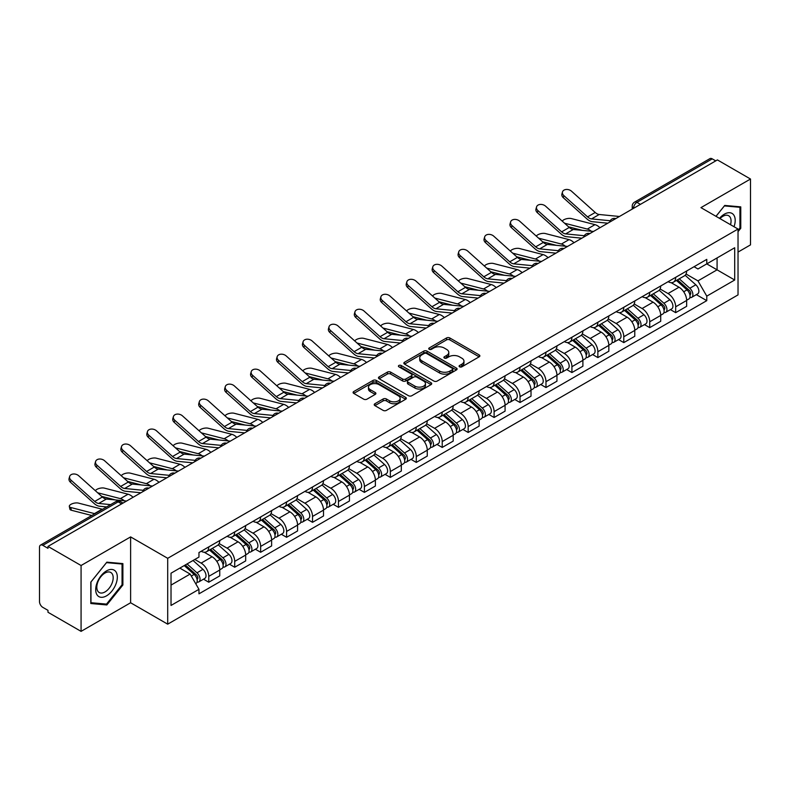 <?xml version="1.0" encoding="UTF-8"?>
<svg xmlns="http://www.w3.org/2000/svg" width="790" height="790" viewBox="0 0 790 790"><rect width="100%" height="100%" fill="white"/><g stroke="black" fill="none" stroke-linecap="round" stroke-linejoin="round"><path stroke-width="1.19" d="M459.563 366.827A1.619 0.928 0 0 0 461.844 366.827L479.184 356.813A2.311 1.333 0 0 0 479.866 355.865A2.311 1.333 0 0 0 479.184 354.927L449.806 337.962A2.311 1.333 0 0 0 446.548 337.962L429.207 347.975A1.619 0.928 0 0 0 428.733 348.637A1.619 0.928 0 0 0 429.207 349.299A1.619 0.928 0 0 0 431.488 349.299L433.73 348.005A7.387 4.266 0 0 1 444.178 348.005L446.627 349.417A7.387 4.266 0 0 1 448.789 352.429A7.387 4.266 0 0 1 446.627 355.451L444.385 356.744A1.619 0.928 0 0 0 443.911 357.406A1.619 0.928 0 0 0 444.385 358.058A1.619 0.928 0 0 0 446.666 358.058L448.918 356.764A7.387 4.266 0 0 1 459.355 356.764L461.804 358.176A7.387 4.266 0 0 1 463.967 361.198A7.387 4.266 0 0 1 461.804 364.21L459.563 365.503A1.619 0.928 0 0 0 459.089 366.165A1.619 0.928 0 0 0 459.563 366.827L459.563 365.503M374.894 403.739A2.311 1.333 0 0 0 374.223 404.678A2.311 1.333 0 0 0 374.894 405.625L383.14 410.385A2.311 1.333 0 0 0 386.399 410.385L405.665 399.266A2.311 1.333 0 0 0 406.337 398.318A2.311 1.333 0 0 0 405.665 397.38L376.287 380.415A2.311 1.333 0 0 0 373.018 380.415L353.762 391.534A2.311 1.333 0 0 0 353.081 392.482A2.311 1.333 0 0 0 353.762 393.42L363.716 399.167A2.311 1.333 0 0 0 366.985 399.167L375.22 394.407A2.311 1.333 0 0 0 375.902 393.469A2.311 1.333 0 0 0 375.22 392.521L370.283 389.677A6.172 3.565 0 0 1 368.476 387.149A6.172 3.565 0 0 1 372.288 383.861A6.172 3.565 0 0 1 379.012 384.631L398.358 395.8A6.172 3.565 0 0 1 400.165 398.318A6.172 3.565 0 0 1 396.353 401.616A6.172 3.565 0 0 1 389.628 400.836L386.399 398.98A2.311 1.333 0 0 0 383.14 398.98L374.894 403.739L374.894 405.625M167.697 558.313L130.617 536.904L81.074 565.512L47.983 546.413L717.409 159.916L750.5 179.024L700.947 207.632L738.028 229.041L167.697 558.313L167.697 624.169L738.028 294.897L738.028 229.041M433.898 381.076A2.311 1.333 0 0 0 437.166 381.076L456.423 369.957A2.311 1.333 0 0 0 457.094 369.019A2.311 1.333 0 0 0 456.423 368.071L427.044 351.115A2.311 1.333 0 0 0 423.776 351.115L404.519 362.235A2.311 1.333 0 0 0 403.838 363.173A2.311 1.333 0 0 0 404.519 364.111L433.898 381.076M399.533 367.172A1.619 0.928 0 0 1 401.172 367.399L401.172 365.484L431.044 382.725A2.311 1.333 0 0 1 431.715 383.663A2.311 1.333 0 0 1 431.044 384.612L411.778 395.731A2.311 1.333 0 0 1 408.519 395.731L379.141 378.766L379.141 376.879A2.311 1.333 0 0 0 378.459 377.827A2.311 1.333 0 0 0 379.141 378.766M379.141 376.879L387.386 372.12A2.311 1.333 0 0 1 390.645 372.12L402.564 379.003A2.311 1.333 0 0 0 405.823 379.003L411.294 375.843A2.311 1.333 0 0 0 411.965 374.904A2.311 1.333 0 0 0 411.294 373.966L398.891 366.797A1.619 0.928 0 0 1 398.417 366.145A1.619 0.928 0 0 1 399.414 365.276A1.619 0.928 0 0 1 401.172 365.484M81.074 565.512L81.074 631.368L47.983 612.27L47.983 610.344L42.828 607.372A4.7 2.716 -120 0 1 39.5 601.615L39.5 547.273A4.7 2.716 -120 0 1 40.478 545.12L115.794 501.63A4.7 2.716 60 0 1 118.145 501.867L42.828 545.357A4.7 2.716 -120 0 0 40.478 545.12M738.028 252.079L750.5 244.88L750.5 179.024M81.074 631.368L130.617 602.76L167.697 624.169M47.983 546.413L47.983 548.329L42.828 545.357M640.423 204.363L636.938 202.349A4.7 2.716 60 0 0 634.577 202.122L709.904 158.632A4.7 2.716 60 0 1 712.254 158.859L636.938 202.349A4.7 2.716 120 0 0 633.61 208.106L633.61 208.303M715.75 160.874L712.254 158.859M675.677 277.329A10.813 6.241 60 0 1 673.436 282.178L684.407 275.848A10.813 6.241 -120 0 0 686.648 270.99M660.104 288.972L668.024 293.554A10.813 6.241 60 0 1 675.677 306.797L686.648 300.457A10.813 6.241 -120 0 0 679.005 287.214L671.144 282.682M686.648 300.457L686.648 306.322L675.677 312.652L670.414 309.611M673.436 282.178A10.813 6.241 60 0 1 668.113 281.694M675.677 306.797L675.677 312.652M649.736 292.3A10.813 6.241 60 0 1 647.494 297.159L658.475 290.819A10.813 6.241 -120 0 0 660.707 285.97M644.472 324.591L649.736 327.633L660.707 321.293L660.707 315.437A10.813 6.241 -120 0 0 653.063 302.185L645.203 297.652M647.494 297.159A10.813 6.241 60 0 1 642.171 296.665M634.163 303.953L642.092 308.525A10.813 6.241 60 0 1 649.736 321.777L649.736 327.633M623.794 307.28A10.813 6.241 60 0 1 621.552 312.129L632.533 305.799A10.813 6.241 -120 0 0 634.775 300.941M618.531 339.572L623.794 342.603L634.775 336.273L634.775 330.418A10.813 6.241 -120 0 0 627.122 317.165L619.271 312.633M621.552 312.129A10.813 6.241 60 0 1 616.23 311.645M608.221 318.923L616.151 323.505A10.813 6.241 60 0 1 623.794 336.747L623.794 342.603M597.862 322.251A10.813 6.241 60 0 1 595.62 327.109L606.592 320.77A10.813 6.241 -120 0 0 608.833 315.921M592.599 354.542L597.862 357.584L608.833 351.244L608.833 345.388A10.813 6.241 -120 0 0 601.18 332.146L593.33 327.603M595.62 327.109A10.813 6.241 60 0 1 590.288 326.625M582.279 333.903L590.209 338.476A10.813 6.241 60 0 1 597.862 351.728L597.862 357.584M571.92 337.231A10.813 6.241 60 0 1 569.679 342.08L580.65 335.75A10.813 6.241 -120 0 0 582.892 330.892M566.657 369.522L571.92 372.554L582.892 366.224L582.892 360.368A10.813 6.241 -120 0 0 575.248 347.116L567.388 342.584M569.679 342.08A10.813 6.241 60 0 1 564.356 341.596M556.348 348.874L564.267 353.456A10.813 6.241 60 0 1 571.92 366.698L571.92 372.554M545.979 352.202A10.813 6.241 60 0 1 543.737 357.06L554.718 350.721A10.813 6.241 -120 0 0 556.95 345.872M540.716 384.493L545.979 387.535L556.95 381.195L556.95 375.339A10.813 6.241 -120 0 0 549.307 362.097L541.446 357.554M543.737 357.06A10.813 6.241 60 0 1 538.415 356.576M530.406 363.854L538.326 368.426A10.813 6.241 60 0 1 545.979 381.679L545.979 387.535M520.037 367.182A10.813 6.241 60 0 1 517.796 372.041L528.777 365.701A10.813 6.241 -120 0 0 531.018 360.842M514.774 399.473L520.037 402.505L531.018 396.175L531.018 390.319A10.813 6.241 -120 0 0 523.365 377.067L515.514 372.534M517.796 372.041A10.813 6.241 60 0 1 512.473 371.547M504.464 378.825L512.394 383.407A10.813 6.241 60 0 1 520.037 396.649L520.037 402.505M494.106 382.153A10.813 6.241 60 0 1 491.864 387.011L502.835 380.671A10.813 6.241 -120 0 0 505.077 375.823M488.842 414.444L494.106 417.485L505.077 411.146L505.077 405.29A10.813 6.241 -120 0 0 497.424 392.047L489.573 387.505M491.864 387.011A10.813 6.241 60 0 1 486.531 386.527M478.523 393.805L486.452 398.377A10.813 6.241 60 0 1 494.106 411.63L494.106 417.485M468.164 397.133A10.813 6.241 60 0 1 465.922 401.992L476.893 395.652A10.813 6.241 -120 0 0 479.135 390.793M462.901 429.424L468.164 432.456L479.135 426.126L479.135 420.27A10.813 6.241 -120 0 0 471.492 407.018L463.631 402.485M465.922 401.992A10.813 6.241 60 0 1 460.6 401.498M452.591 408.776L460.511 413.358A10.813 6.241 60 0 1 468.164 426.6L468.164 432.456M442.222 412.103A10.813 6.241 60 0 1 439.981 416.962L450.952 410.632A10.813 6.241 -120 0 0 453.193 405.774M436.959 444.395L442.222 447.436L453.193 441.097L453.193 435.241A10.813 6.241 -120 0 0 445.55 421.998L437.69 417.466M439.981 416.962A10.813 6.241 60 0 1 434.658 416.478M426.649 423.756L434.569 428.328A10.813 6.241 60 0 1 442.222 441.58L442.222 447.436M416.281 427.084A10.813 6.241 60 0 1 414.039 431.942L425.02 425.603A10.813 6.241 -120 0 0 427.262 420.744M411.017 459.375L416.281 462.417L427.262 456.077L427.262 450.221A10.813 6.241 -120 0 0 419.609 436.969L411.758 432.436M414.039 431.942A10.813 6.241 60 0 1 408.716 431.449M400.708 438.736L408.637 443.309A10.813 6.241 60 0 1 416.281 456.561L416.281 462.417M390.339 442.064A10.813 6.241 60 0 1 388.107 446.913L399.078 440.583A10.813 6.241 -120 0 0 401.32 435.725M385.086 474.346L390.349 477.387L401.32 471.047L401.32 465.192A10.813 6.241 -120 0 0 393.667 451.949L385.816 447.416M388.107 446.913A10.813 6.241 60 0 1 382.775 446.429M374.766 453.707L382.696 458.279A10.813 6.241 60 0 1 390.349 471.531L390.349 477.387M364.407 457.035A10.813 6.241 60 0 1 362.166 461.893L373.137 455.553A10.813 6.241 -120 0 0 375.378 450.695M359.144 489.326L364.407 492.368L375.378 486.028L375.378 480.172A10.813 6.241 -120 0 0 367.735 466.92L359.875 462.387M362.166 461.893A10.813 6.241 60 0 1 356.843 461.4M348.834 468.687L356.754 473.259A10.813 6.241 60 0 1 364.407 486.512L364.407 492.368M338.466 472.015A10.813 6.241 60 0 1 336.224 476.864L347.195 470.534A10.813 6.241 -120 0 0 349.437 465.675M333.202 504.306L338.466 507.338L349.437 501.008L349.437 495.152A10.813 6.241 -120 0 0 341.793 481.9L333.933 477.367M336.224 476.864A10.813 6.241 60 0 1 330.901 476.38M322.893 483.658L330.812 488.24A10.813 6.241 60 0 1 338.466 501.482L338.466 507.338M312.524 486.986A10.813 6.241 60 0 1 310.282 491.844L321.263 485.504A10.813 6.241 -120 0 0 323.505 480.656M307.261 519.277L312.524 522.318L323.505 515.979L323.505 510.123A10.813 6.241 -120 0 0 315.852 496.88L308.001 492.338M310.282 491.844A10.813 6.241 60 0 1 304.96 491.35M296.951 498.638L304.881 503.21A10.813 6.241 60 0 1 312.524 516.462L312.524 522.318M286.582 501.966A10.813 6.241 60 0 1 284.351 506.815L295.322 500.485A10.813 6.241 -120 0 0 297.563 495.626M281.329 534.257L286.592 537.289L297.563 530.959L297.563 525.103A10.813 6.241 -120 0 0 289.91 511.851L282.06 507.318M284.351 506.815A10.813 6.241 60 0 1 279.018 506.331M271.01 513.609L278.939 518.191A10.813 6.241 60 0 1 286.592 531.433L286.592 537.289M260.651 516.937A10.813 6.241 60 0 1 258.409 521.795L269.38 515.455A10.813 6.241 -120 0 0 271.622 510.607M255.387 549.228L260.651 552.269L271.622 545.93L271.622 540.074A10.813 6.241 -120 0 0 263.978 526.831L256.118 522.289M258.409 521.795A10.813 6.241 60 0 1 253.086 521.311M245.078 528.589L252.998 533.161A10.813 6.241 60 0 1 260.651 546.413L260.651 552.269M234.709 531.917A10.813 6.241 60 0 1 232.467 536.775L243.439 530.436A10.813 6.241 -120 0 0 245.68 525.577M229.446 564.208L234.709 567.24L245.68 560.91L245.68 555.054A10.813 6.241 -120 0 0 238.037 541.802L230.176 537.269M232.467 536.775A10.813 6.241 60 0 1 227.145 536.282M219.136 543.56L227.056 548.142A10.813 6.241 60 0 1 234.709 561.384L234.709 567.24M208.767 546.887A10.813 6.241 60 0 1 206.526 551.746L217.507 545.406A10.813 6.241 -120 0 0 219.748 540.558M203.504 579.179L208.767 582.22L219.748 575.88L219.748 570.024A10.813 6.241 -120 0 0 212.095 556.782L204.245 552.24M206.526 551.746A10.813 6.241 60 0 1 201.203 551.262M194.804 559.468L201.124 563.112A10.813 6.241 60 0 1 208.767 576.364L208.767 582.22M694.045 266.714L697.955 268.975L734.7 247.754L717.083 257.935L717.083 269.834L697.955 280.875L686.036 274.002M171.025 585.104L190.143 574.063L198.962 589.32L171.025 605.446L171.025 573.194L198.962 557.069L198.962 552.556L706.774 259.377L706.774 263.89L734.7 280.016L706.774 296.141L697.955 280.875M734.7 247.754L734.7 280.016M198.962 589.32L198.962 593.833L706.774 300.654L706.774 296.141M738.028 231.677L740.773 228.261L740.773 206.871L724.726 205.44L715.987 216.312M130.617 536.904L130.617 602.76M90.801 603.52L106.838 604.952L122.885 584.995L122.885 563.606L106.838 562.164L90.801 582.131L90.801 603.52M190.143 574.063L179.834 568.109M696.355 294.64L706.774 300.654M739.944 227.787L740.773 228.261M105.149 603.975L106.838 604.952M122.055 584.511L122.885 584.995M460.205 367.054L461.804 366.125A7.387 4.266 0 0 0 463.967 363.114L463.967 361.198M448.789 352.429L448.789 354.354A7.387 4.266 0 0 1 446.627 357.366L445.027 358.285M479.155 356.833L449.806 339.888A2.311 1.333 0 0 0 446.548 339.888L429.849 349.526M456.393 369.977L427.044 353.031A2.311 1.333 0 0 0 423.776 353.031L404.549 364.131M452.344 369.671A1.619 0.928 0 0 0 452.818 369.019A1.619 0.928 0 0 0 452.344 368.357L426.551 353.466A1.619 0.928 0 0 0 424.269 353.466L421.9 354.829A7.387 4.266 0 0 0 419.737 357.85A7.387 4.266 0 0 0 421.9 360.862L439.526 371.043A7.387 4.266 0 0 0 449.974 371.043L452.344 369.671L452.344 371.596A1.619 0.928 0 0 0 452.818 370.935L452.818 369.019M419.737 357.85L419.737 359.766A7.387 4.266 0 0 0 421.9 362.788L421.9 360.862M452.344 371.596L449.974 372.959A7.387 4.266 0 0 1 439.526 372.959L421.9 362.788M379.17 378.785L387.386 374.045L387.386 372.12M411.965 374.904L411.965 376.82A2.311 1.333 0 0 1 411.294 377.768L405.823 380.928A2.311 1.333 0 0 1 402.564 380.928L390.645 374.045A2.311 1.333 0 0 0 387.386 374.045M401.172 367.399L431.014 384.631M414.928 386.142A6.172 3.565 0 0 0 421.653 386.912A6.172 3.565 0 0 0 425.464 383.624A6.172 3.565 0 0 0 423.657 381.096L416.844 377.166A2.311 1.333 0 0 0 413.575 377.166L408.114 380.326A2.311 1.333 0 0 0 407.433 381.264A2.311 1.333 0 0 0 408.114 382.212L414.928 386.142L414.928 388.058A6.172 3.565 0 0 0 421.653 388.838A6.172 3.565 0 0 0 425.464 385.54L425.464 383.624M407.433 381.264L407.433 383.19A2.311 1.333 0 0 0 408.114 384.128L408.114 382.212M414.928 388.058L408.114 384.128M400.165 398.318L400.165 400.244A6.172 3.565 0 0 1 396.353 403.532A6.172 3.565 0 0 1 389.628 402.762L386.399 400.895A2.311 1.333 0 0 0 383.14 400.895L374.924 405.645M368.476 387.149L368.476 389.075A6.172 3.565 0 0 0 370.283 391.593L370.283 389.677M375.22 392.521L375.22 394.407L370.283 391.593M405.635 399.276L376.287 382.34A2.311 1.333 0 0 0 373.018 382.34L353.792 393.44L353.762 391.534M599.956 227.727A11.761 6.784 -120 0 0 594.969 224.646L571.279 218.554A5.412 2.173 -11.9 0 0 566.045 218.879A5.412 2.173 -11.9 0 0 562.283 221.17M676.428 280.45L686.994 289.891A5.876 3.397 60 0 1 688.841 298.976L686.648 300.24M676.704 280.707L681.681 283.58M677.494 279.838L689.255 290.335A2.824 1.629 60 0 1 690.134 294.7A2.824 1.629 60 0 1 689.877 294.798M679.252 278.821L689.818 288.251A5.876 3.397 60 0 1 691.665 297.346A5.876 3.397 60 0 1 689.887 297.534M685.147 275.285L695.812 284.795A5.876 3.397 60 0 1 697.649 293.89L691.665 297.346M582.269 230.354L568.602 226.839M591.315 231.243A11.761 6.784 -120 0 0 587.326 229.061L564.554 223.215M619.439 216.48L599.215 214.495A8.7 5.026 60 0 1 595.216 212.471L571.525 191.21A5.412 3.841 15.6 0 0 566.203 189.462A5.412 3.841 15.6 0 0 562.49 191.96A5.412 3.841 15.6 0 0 563.872 195.624L563.3 197.697A5.412 3.841 -164.4 0 1 561.917 194.034L562.49 191.96M610.236 220.746L591.572 218.909A8.7 5.026 60 0 1 587.562 216.885L563.872 195.624M607.787 223.205L592.401 221.694A11.761 6.784 60 0 1 586.99 218.958L563.3 197.697M574.024 242.708A11.761 6.784 -120 0 0 569.027 239.627L545.337 233.534A5.412 2.173 -11.9 0 0 540.103 233.85A5.412 2.173 -11.9 0 0 536.341 236.141M650.486 295.43L661.052 304.861A5.876 3.397 60 0 1 662.899 313.956L660.707 315.22M650.763 295.677L655.74 298.551M651.553 294.818L663.314 305.305A2.824 1.629 60 0 1 664.202 309.67A2.824 1.629 60 0 1 663.946 309.779M653.31 293.801L663.886 303.232A5.876 3.397 60 0 1 665.733 312.317A5.876 3.397 60 0 1 663.956 312.514M659.206 290.256L669.871 299.775A5.876 3.397 60 0 1 671.717 308.86L665.733 312.317M556.328 245.335L542.661 241.819M565.383 246.223A11.761 6.784 -120 0 0 561.384 244.041L538.622 238.185M548.082 257.678A11.761 6.784 -120 0 0 543.095 254.597L519.405 248.504A5.412 2.173 -11.9 0 0 514.171 248.83A5.412 2.173 -11.9 0 0 510.409 251.121M624.544 310.411L635.12 319.841A5.876 3.397 60 0 1 636.967 328.926L634.765 330.19M624.831 310.658L629.798 313.531M625.611 309.789L637.372 320.286A2.824 1.629 60 0 1 638.261 324.651A2.824 1.629 60 0 1 638.004 324.749M627.379 308.772L637.945 318.202A5.876 3.397 60 0 1 639.791 327.297A5.876 3.397 60 0 1 638.014 327.485M633.264 305.236L643.929 314.746A5.876 3.397 60 0 1 645.776 323.841L639.791 327.297M530.396 260.305L516.719 256.79M539.442 261.194A11.761 6.784 -120 0 0 535.442 259.011L512.68 253.165M734.029 226.73A15.287 8.828 120 0 0 733.752 214.999A15.287 8.828 120 0 0 719.502 218.336M730.523 224.706A11.574 6.685 120 0 0 729.97 216.944A11.574 6.685 120 0 0 728.666 215.739A11.574 6.685 120 0 0 719.967 218.613M716.017 216.332L724.39 205.914L739.944 207.296L739.944 228.024L738.028 230.404M738.907 206.703L739.944 207.296M115.873 571.723A15.287 8.828 120 0 0 101.11 575.683A15.287 8.828 120 0 0 97.15 595.018A15.287 8.828 120 0 0 111.913 591.058A15.287 8.828 120 0 0 115.873 571.723M112.081 573.678A11.574 6.685 120 0 0 110.778 572.474A11.574 6.685 120 0 0 100.014 577.875A11.574 6.685 120 0 0 97.911 591.315A11.574 6.685 120 0 0 99.204 592.52A11.574 6.685 120 0 0 109.978 587.118A11.574 6.685 120 0 0 112.081 573.678M106.512 604.103L90.959 602.711L90.959 581.983L106.512 562.638L122.055 564.03L122.055 584.758L106.512 604.103M121.028 563.438L122.055 564.03M593.497 231.46L573.283 229.475A8.7 5.026 60 0 1 569.274 227.451L545.584 206.18A5.412 3.841 15.6 0 0 540.261 204.432A5.412 3.841 15.6 0 0 536.548 206.941A5.412 3.841 15.6 0 0 537.941 210.604L537.358 212.668A5.412 3.841 -164.4 0 1 535.976 209.014L536.548 206.941M584.304 235.726L565.63 233.889A8.7 5.026 60 0 1 561.631 231.865L537.941 210.604M581.855 238.185L566.46 236.674A11.761 6.784 60 0 1 561.048 233.939L537.358 212.668M567.556 246.431L547.342 244.446A8.7 5.026 60 0 1 543.342 242.421L519.652 221.161A5.412 3.841 15.6 0 0 514.33 219.413A5.412 3.841 15.6 0 0 510.617 221.911A5.412 3.841 15.6 0 0 511.999 225.575L511.416 227.648A5.412 3.841 -164.4 0 1 510.034 223.985L510.617 221.911M558.362 250.697L539.688 248.86A8.7 5.026 60 0 1 535.689 246.836L511.999 225.575M555.913 253.156L540.518 251.645A11.761 6.784 60 0 1 535.106 248.909L511.416 227.648M522.141 272.659A11.761 6.784 -120 0 0 517.154 269.578L493.464 263.485A5.412 2.173 -11.9 0 0 488.23 263.801A5.412 2.173 -11.9 0 0 484.468 266.102M598.613 325.381L609.179 334.812A5.876 3.397 60 0 1 611.025 343.907L608.833 345.171M598.889 325.628L603.866 328.502M599.669 324.769L611.44 335.266A2.824 1.629 60 0 1 612.319 339.621A2.824 1.629 60 0 1 612.062 339.73M601.437 323.752L612.003 333.183A5.876 3.397 60 0 1 613.85 342.268A5.876 3.397 60 0 1 612.072 342.465M607.332 320.217L617.987 329.726A5.876 3.397 60 0 1 619.834 338.821L613.85 342.268M504.454 275.285L490.788 271.77M513.5 276.174A11.761 6.784 -120 0 0 509.501 273.992L486.739 268.136M496.199 287.629A11.761 6.784 -120 0 0 491.212 284.548L467.522 278.455A5.412 2.173 -11.9 0 0 462.288 278.781A5.412 2.173 -11.9 0 0 458.526 281.072M572.671 340.362L583.237 349.792A5.876 3.397 60 0 1 585.084 358.877L582.892 360.151M572.948 340.609L577.925 343.482M573.738 339.74L585.499 350.237A2.824 1.629 60 0 1 586.377 354.601A2.824 1.629 60 0 1 586.121 354.7M575.495 338.722L586.062 348.153A5.876 3.397 60 0 1 587.908 357.248A5.876 3.397 60 0 1 586.131 357.435M581.391 335.187L592.056 344.707A5.876 3.397 60 0 1 593.892 353.792L587.908 357.248M478.513 290.256L464.846 286.74M487.558 291.145A11.761 6.784 -120 0 0 483.569 288.972L460.797 283.116M470.267 302.61A11.761 6.784 -120 0 0 465.271 299.529L441.58 293.436A5.412 2.173 -11.9 0 0 436.347 293.762A5.412 2.173 -11.9 0 0 432.584 296.053M546.729 355.332L557.296 364.763A5.876 3.397 60 0 1 559.142 373.858L556.95 375.122M547.006 355.579L551.983 358.453M547.796 354.72L559.557 365.217A2.824 1.629 60 0 1 560.446 369.572A2.824 1.629 60 0 1 560.189 369.681M549.554 353.703L560.13 363.133A5.876 3.397 60 0 1 561.976 372.228A5.876 3.397 60 0 1 560.199 372.416M555.449 350.168L566.114 359.677A5.876 3.397 60 0 1 567.961 368.772L561.976 372.228M452.571 305.236L438.904 301.721M461.627 306.125A11.761 6.784 -120 0 0 457.627 303.943L434.865 298.087M541.624 261.411L521.4 259.426A8.7 5.026 60 0 1 517.401 257.402L493.711 236.131A5.412 3.841 15.6 0 0 488.388 234.393A5.412 3.841 15.6 0 0 484.675 236.891A5.412 3.841 15.6 0 0 486.057 240.555L485.485 242.619A5.412 3.841 -164.4 0 1 484.092 238.965L484.675 236.891M532.42 265.677L513.757 263.84A8.7 5.026 60 0 1 509.748 261.816L486.057 240.555M529.971 268.136L514.576 266.625A11.761 6.784 60 0 1 509.175 263.89L485.485 242.619M515.682 276.382L495.458 274.397A8.7 5.026 60 0 1 491.459 272.372L467.769 251.111A5.412 3.841 15.6 0 0 462.446 249.364A5.412 3.841 15.6 0 0 458.733 251.862A5.412 3.841 15.6 0 0 460.116 255.525L459.543 257.599A5.412 3.841 -164.4 0 1 458.161 253.936L458.733 251.862M506.479 280.647L487.815 278.821A8.7 5.026 60 0 1 483.806 276.786L460.116 255.525M504.03 283.106L488.645 281.596A11.761 6.784 60 0 1 483.233 278.86L459.543 257.599M489.741 291.362L469.527 289.377A8.7 5.026 60 0 1 465.517 287.353L441.827 266.082A5.412 3.841 15.6 0 0 436.505 264.344A5.412 3.841 15.6 0 0 432.792 266.842A5.412 3.841 15.6 0 0 434.184 270.506L433.601 272.57A5.412 3.841 -164.4 0 1 432.219 268.916L432.792 266.842M480.547 295.628L461.874 293.791A8.7 5.026 60 0 1 457.874 291.767L434.184 270.506M478.088 298.087L462.703 296.576A11.761 6.784 60 0 1 457.291 293.841L433.601 272.57M444.326 317.58A11.761 6.784 -120 0 0 439.339 314.499L415.649 308.416A5.412 2.173 -11.9 0 0 410.415 308.732A5.412 2.173 -11.9 0 0 406.653 311.023M520.788 370.312L531.364 379.743A5.876 3.397 60 0 1 533.211 388.828L531.008 390.102M521.074 370.559L526.041 373.433M521.854 369.69L533.615 380.188A2.824 1.629 60 0 1 534.504 384.552A2.824 1.629 60 0 1 534.247 384.651M523.622 368.673L534.188 378.114A5.876 3.397 60 0 1 536.035 387.199A5.876 3.397 60 0 1 534.257 387.386M529.507 365.138L540.172 374.657A5.876 3.397 60 0 1 542.019 383.743L536.035 387.199M426.64 320.207L412.963 316.691M435.685 321.096A11.761 6.784 -120 0 0 431.686 318.923L408.924 313.067M463.799 306.342L443.585 304.348A8.7 5.026 60 0 1 439.586 302.323L415.896 281.062A5.412 3.841 15.6 0 0 410.573 279.314A5.412 3.841 15.6 0 0 406.86 281.823A5.412 3.841 15.6 0 0 408.242 285.476L407.66 287.55A5.412 3.841 -164.4 0 1 406.277 283.887L406.86 281.823M454.606 310.598L435.932 308.772A8.7 5.026 60 0 1 431.933 306.737L408.242 285.476M452.156 313.067L436.761 311.556A11.761 6.784 60 0 1 431.35 308.811L407.66 287.55M418.384 332.56A11.761 6.784 -120 0 0 413.397 329.479L389.707 323.387A5.412 2.173 -11.9 0 0 384.473 323.712A5.412 2.173 -11.9 0 0 380.711 326.003M494.856 385.283L505.422 394.714A5.876 3.397 60 0 1 507.269 403.809L505.077 405.072M495.132 385.54L500.11 388.404M495.913 384.671L507.684 395.168A2.824 1.629 60 0 1 508.562 399.533A2.824 1.629 60 0 1 508.306 399.631M497.68 383.654L508.246 393.084A5.876 3.397 60 0 1 510.093 402.179A5.876 3.397 60 0 1 508.316 402.367M503.576 380.118L514.231 389.628A5.876 3.397 60 0 1 516.077 398.723L510.093 402.179M400.698 335.187L387.031 331.672M409.743 336.076A11.761 6.784 -120 0 0 405.744 333.894L382.982 328.038M437.867 321.313L417.643 319.328A8.7 5.026 60 0 1 413.644 317.303L389.954 296.043A5.412 3.841 15.6 0 0 384.631 294.295A5.412 3.841 15.6 0 0 380.918 296.793A5.412 3.841 15.6 0 0 382.301 300.457L381.728 302.531A5.412 3.841 -164.4 0 1 380.336 298.867L380.918 296.793M428.664 325.579L409.99 323.742A8.7 5.026 60 0 1 405.991 321.718L382.301 300.457M426.215 328.038L410.82 326.527A11.761 6.784 60 0 1 405.418 323.791L381.728 302.531M392.442 347.531A11.761 6.784 -120 0 0 387.456 344.46L363.765 338.367A5.412 2.173 -11.9 0 0 358.532 338.683A5.412 2.173 -11.9 0 0 354.769 340.974M468.914 400.263L479.481 409.694A5.876 3.397 60 0 1 481.327 418.779L479.135 420.053M469.191 400.51L474.168 403.384M469.981 399.641L481.742 410.138A2.824 1.629 60 0 1 482.621 414.503A2.824 1.629 60 0 1 482.364 414.602M471.739 398.634L482.305 408.065A5.876 3.397 60 0 1 484.151 417.15A5.876 3.397 60 0 1 482.374 417.337M477.634 395.089L488.299 404.608A5.876 3.397 60 0 1 490.136 413.693L484.151 417.15M374.756 350.158L361.089 346.652M383.802 351.046A11.761 6.784 -120 0 0 379.812 348.874L357.041 343.018M411.926 336.293L391.702 334.308A8.7 5.026 60 0 1 387.702 332.274L364.012 311.013A5.412 3.841 15.6 0 0 358.69 309.265A5.412 3.841 15.6 0 0 354.977 311.774A5.412 3.841 15.6 0 0 356.359 315.427L355.786 317.501A5.412 3.841 -164.4 0 1 354.404 313.837L354.977 311.774M402.722 340.549L384.059 338.722A8.7 5.026 60 0 1 380.049 336.698L356.359 315.427M400.273 343.018L384.888 341.507A11.761 6.784 60 0 1 379.476 338.762L355.786 317.501M366.511 362.511A11.761 6.784 -120 0 0 361.514 359.43L337.824 353.337A5.412 2.173 -11.9 0 0 332.59 353.663A5.412 2.173 -11.9 0 0 328.828 355.954M442.973 415.234L453.539 424.665A5.876 3.397 60 0 1 455.386 433.759L453.193 435.023M443.249 415.491L448.226 418.364M444.039 414.622L455.8 425.119A2.824 1.629 60 0 1 456.689 429.484A2.824 1.629 60 0 1 456.432 429.582M445.797 413.604L456.373 423.035A5.876 3.397 60 0 1 458.21 432.13A5.876 3.397 60 0 1 456.442 432.318M451.692 410.069L462.357 419.579A5.876 3.397 60 0 1 464.204 428.674L458.21 432.13M348.815 365.138L335.148 361.623M357.87 366.027A11.761 6.784 -120 0 0 353.871 363.844L331.109 357.998M385.984 351.264L365.77 349.279A8.7 5.026 60 0 1 361.761 347.254L338.071 325.994A5.412 3.841 15.6 0 0 332.748 324.246A5.412 3.841 15.6 0 0 329.035 326.744A5.412 3.841 15.6 0 0 330.427 330.408L329.845 332.481A5.412 3.841 -164.4 0 1 328.462 328.818L329.035 326.744M376.791 355.53L358.117 353.693A8.7 5.026 60 0 1 354.118 351.668L330.427 330.408M374.332 357.988L358.946 356.478A11.761 6.784 60 0 1 353.535 353.742L329.845 332.481M340.569 377.482A11.761 6.784 -120 0 0 335.582 374.411L311.892 368.318A5.412 2.173 -11.9 0 0 306.648 368.634A5.412 2.173 -11.9 0 0 302.896 370.925M417.031 430.214L427.607 439.645A5.876 3.397 60 0 1 429.444 448.74L427.252 450.004M417.318 430.461L422.285 433.335M418.098 429.602L429.859 440.089A2.824 1.629 60 0 1 430.748 444.454A2.824 1.629 60 0 1 430.491 444.563M419.855 428.585L430.432 438.016A5.876 3.397 60 0 1 432.278 447.101A5.876 3.397 60 0 1 430.501 447.288M425.751 425.04L436.416 434.559A5.876 3.397 60 0 1 438.262 443.644L432.278 447.101M322.883 380.118L309.206 376.603M331.928 381.007A11.761 6.784 -120 0 0 327.929 378.825L305.167 372.969M360.043 366.244L339.828 364.259A8.7 5.026 60 0 1 335.829 362.225L312.129 340.964A5.412 3.841 15.6 0 0 306.816 339.216A5.412 3.841 15.6 0 0 303.103 341.724A5.412 3.841 15.6 0 0 304.486 345.378L303.903 347.452A5.412 3.841 -164.4 0 1 302.521 343.798L303.103 341.724M350.849 370.5L332.175 368.673A8.7 5.026 60 0 1 328.176 366.649L304.486 345.378M348.4 372.969L333.005 371.458A11.761 6.784 60 0 1 327.593 368.713L303.903 347.452M314.627 392.462A11.761 6.784 -120 0 0 309.641 389.381L285.95 383.288A5.412 2.173 -11.9 0 0 280.717 383.614A5.412 2.173 -11.9 0 0 276.954 385.905M391.09 445.185L401.666 454.625A5.876 3.397 60 0 1 403.512 463.71L401.32 464.974M391.376 445.442L396.353 448.315M392.156 444.572L403.927 455.07A2.824 1.629 60 0 1 404.806 459.434A2.824 1.629 60 0 1 404.549 459.533M393.924 443.555L404.49 452.986A5.876 3.397 60 0 1 406.337 462.081A5.876 3.397 60 0 1 404.559 462.269M399.819 440.02L410.474 449.53A5.876 3.397 60 0 1 412.321 458.625L406.337 462.081M296.941 395.089L283.274 391.573M305.987 395.978A11.761 6.784 -120 0 0 301.987 393.795L279.226 387.949M334.111 381.215L313.887 379.23A8.7 5.026 60 0 1 309.887 377.205L286.197 355.944A5.412 3.841 15.6 0 0 280.875 354.197A5.412 3.841 15.6 0 0 277.162 356.695A5.412 3.841 15.6 0 0 278.544 360.359L277.971 362.432A5.412 3.841 -164.4 0 1 276.579 358.769L277.162 356.695M324.907 385.481L306.234 383.644A8.7 5.026 60 0 1 302.234 381.619L278.544 360.359M322.458 387.939L307.063 386.428A11.761 6.784 60 0 1 301.662 383.693L277.971 362.432M288.686 407.443A11.761 6.784 -120 0 0 283.699 404.362L260.009 398.269A5.412 2.173 -11.9 0 0 254.775 398.585A5.412 2.173 -11.9 0 0 251.013 400.876M365.158 460.165L375.724 469.596A5.876 3.397 60 0 1 377.571 478.691L375.378 479.955M365.434 460.412L370.411 463.286M366.224 459.553L377.985 470.04A2.824 1.629 60 0 1 378.864 474.405A2.824 1.629 60 0 1 378.608 474.514M367.982 458.536L378.548 467.966A5.876 3.397 60 0 1 380.395 477.051A5.876 3.397 60 0 1 378.617 477.249M373.877 454.991L384.542 464.51A5.876 3.397 60 0 1 386.379 473.595L380.395 477.051M271 410.069L257.333 406.554M280.045 410.958A11.761 6.784 -120 0 0 276.056 408.776L253.284 402.92M308.169 396.195L287.945 394.21A8.7 5.026 60 0 1 283.946 392.186L260.256 370.915A5.412 3.841 15.6 0 0 254.933 369.167A5.412 3.841 15.6 0 0 251.22 371.675A5.412 3.841 15.6 0 0 252.603 375.329L252.03 377.403A5.412 3.841 -164.4 0 1 250.647 373.749L251.22 371.675M298.966 400.461L280.302 398.624A8.7 5.026 60 0 1 276.293 396.6L252.603 375.329M296.517 402.92L281.131 401.409A11.761 6.784 60 0 1 275.72 398.674L252.03 377.403M262.754 422.413A11.761 6.784 -120 0 0 257.757 419.332L234.067 413.239A5.412 2.173 -11.9 0 0 228.833 413.565A5.412 2.173 -11.9 0 0 225.071 415.856M339.216 475.146L349.782 484.576A5.876 3.397 60 0 1 351.629 493.661L349.437 494.925M339.493 475.392L344.47 478.266M340.283 474.523L352.044 485.021A2.824 1.629 60 0 1 352.933 489.385A2.824 1.629 60 0 1 352.676 489.484M342.04 473.506L352.616 482.937A5.876 3.397 60 0 1 354.453 492.032A5.876 3.397 60 0 1 352.686 492.219M347.936 469.971L358.601 479.481A5.876 3.397 60 0 1 360.447 488.576L354.453 492.032M245.058 425.04L231.391 421.524M254.113 425.928A11.761 6.784 -120 0 0 250.114 423.746L227.352 417.9M282.228 411.165L262.013 409.181A8.7 5.026 60 0 1 258.004 407.156L234.314 385.895A5.412 3.841 15.6 0 0 228.991 384.147A5.412 3.841 15.6 0 0 225.278 386.646A5.412 3.841 15.6 0 0 226.671 390.309L226.088 392.383A5.412 3.841 -164.4 0 1 224.706 388.719L225.278 386.646M273.034 415.431L254.36 413.595A8.7 5.026 60 0 1 250.361 411.57L226.671 390.309M270.575 417.89L255.19 416.379A11.761 6.784 60 0 1 249.778 413.644L226.088 392.383M236.812 437.393A11.761 6.784 -120 0 0 231.826 434.312L208.135 428.219A5.412 2.173 -11.9 0 0 202.892 428.536A5.412 2.173 -11.9 0 0 199.139 430.836M313.275 490.116L323.851 499.547A5.876 3.397 60 0 1 325.687 508.642L323.495 509.906M313.561 490.363L318.528 493.237M314.341 489.504L326.102 500.001A2.824 1.629 60 0 1 326.991 504.356A2.824 1.629 60 0 1 326.734 504.464M316.099 488.487L326.675 497.917A5.876 3.397 60 0 1 328.522 507.002A5.876 3.397 60 0 1 326.744 507.2M321.994 484.942L332.659 494.461A5.876 3.397 60 0 1 334.506 503.546L328.522 507.002M219.126 440.02L205.449 436.505M228.172 440.909A11.761 6.784 -120 0 0 224.172 438.726L201.411 432.871M256.286 426.146L236.072 424.161A8.7 5.026 60 0 1 232.062 422.137L208.372 400.866A5.412 3.841 15.6 0 0 203.06 399.128A5.412 3.841 15.6 0 0 199.347 401.626A5.412 3.841 15.6 0 0 200.729 405.29L200.147 407.354A5.412 3.841 -164.4 0 1 198.764 403.7L199.347 401.626M247.092 430.412L228.419 428.575A8.7 5.026 60 0 1 224.419 426.551L200.729 405.29M244.643 432.871L229.248 431.36A11.761 6.784 60 0 1 223.837 428.624L200.147 407.354M210.871 452.364A11.761 6.784 -120 0 0 205.884 449.283L182.194 443.19A5.412 2.173 -11.9 0 0 176.96 443.516A5.412 2.173 -11.9 0 0 173.198 445.807M287.333 505.096L297.909 514.527A5.876 3.397 60 0 1 299.756 523.612L297.563 524.886M287.619 505.343L292.596 508.217M288.399 504.474L300.161 514.971A2.824 1.629 60 0 1 301.049 519.336A2.824 1.629 60 0 1 300.793 519.435M290.167 503.457L300.733 512.888A5.876 3.397 60 0 1 302.58 521.983A5.876 3.397 60 0 1 300.802 522.17M296.062 499.922L306.718 509.432A5.876 3.397 60 0 1 308.564 518.526L302.58 521.983M193.185 454.991L179.518 451.475M202.23 455.879A11.761 6.784 -120 0 0 198.231 453.707L175.469 447.851M230.354 441.116L210.13 439.131A8.7 5.026 60 0 1 206.131 437.107L182.441 415.846A5.412 3.841 15.6 0 0 177.118 414.098A5.412 3.841 15.6 0 0 173.405 416.597A5.412 3.841 15.6 0 0 174.787 420.26L174.215 422.334A5.412 3.841 -164.4 0 1 172.822 418.67L173.405 416.597M221.151 445.382L202.477 443.555A8.7 5.026 60 0 1 198.478 441.521L174.787 420.26M218.702 447.841L203.306 446.33A11.761 6.784 60 0 1 197.905 443.595L174.215 422.334M184.929 467.344A11.761 6.784 -120 0 0 179.942 464.263L156.252 458.17A5.412 2.173 -11.9 0 0 151.018 458.486A5.412 2.173 -11.9 0 0 147.256 460.787M261.401 520.067L271.967 529.498A5.876 3.397 60 0 1 273.814 538.592L271.622 539.856M261.678 520.314L266.655 523.187M262.468 519.455L274.229 529.952A2.824 1.629 60 0 1 275.108 534.307A2.824 1.629 60 0 1 274.851 534.415M264.225 518.438L274.792 527.868A5.876 3.397 60 0 1 276.638 536.963A5.876 3.397 60 0 1 274.861 537.151M270.121 514.902L280.786 524.412A5.876 3.397 60 0 1 282.623 533.507L276.638 536.963M167.243 469.971L153.576 466.456M176.289 470.86A11.761 6.784 -120 0 0 172.299 468.677L149.527 462.822M204.413 456.097L184.189 454.112A8.7 5.026 60 0 1 180.189 452.087L156.499 430.817A5.412 3.841 15.6 0 0 151.176 429.079A5.412 3.841 15.6 0 0 147.463 431.577A5.412 3.841 15.6 0 0 148.846 435.241L148.273 437.305A5.412 3.841 -164.4 0 1 146.891 433.651L147.463 431.577M195.209 460.363L176.545 458.526A8.7 5.026 60 0 1 172.536 456.502L148.846 435.241M192.76 462.822L177.375 461.311A11.761 6.784 60 0 1 171.963 458.575L148.273 437.305M158.997 482.315A11.761 6.784 -120 0 0 154.001 479.234L130.311 473.151A5.412 2.173 -11.9 0 0 125.077 473.467A5.412 2.173 -11.9 0 0 121.314 475.758M235.46 535.047L246.026 544.478A5.876 3.397 60 0 1 247.872 553.563L245.68 554.837M235.736 535.294L240.713 538.168M236.526 534.425L248.287 544.922A2.824 1.629 60 0 1 249.176 549.287A2.824 1.629 60 0 1 248.919 549.386M238.284 533.408L248.86 542.849A5.876 3.397 60 0 1 250.697 551.933A5.876 3.397 60 0 1 248.929 552.121M244.179 529.873L254.844 539.392A5.876 3.397 60 0 1 256.691 548.477L250.697 551.933M141.301 484.942L127.634 481.426M150.357 485.83A11.761 6.784 -120 0 0 146.357 483.658L123.596 477.802M178.471 471.067L158.257 469.082A8.7 5.026 60 0 1 154.248 467.058L130.557 445.797A5.412 3.841 15.6 0 0 125.235 444.049A5.412 3.841 15.6 0 0 121.522 446.557A5.412 3.841 15.6 0 0 122.914 450.211L122.332 452.285A5.412 3.841 -164.4 0 1 120.949 448.621L121.522 446.557M169.277 475.333L150.604 473.506A8.7 5.026 60 0 1 146.604 471.472L122.914 450.211M166.818 477.802L151.433 476.291A11.761 6.784 60 0 1 146.022 473.546L122.332 452.285M133.056 497.295A11.761 6.784 -120 0 0 128.069 494.214L104.379 488.121A5.412 2.173 -11.9 0 0 99.135 488.447A5.412 2.173 -11.9 0 0 95.383 490.738M209.518 550.018L220.094 559.448A5.876 3.397 60 0 1 221.931 568.543L219.739 569.807M209.804 550.274L214.771 553.138M210.584 549.406L222.346 559.903A2.824 1.629 60 0 1 223.234 564.267A2.824 1.629 60 0 1 222.978 564.366M212.342 548.388L222.918 557.819A5.876 3.397 60 0 1 224.765 566.914A5.876 3.397 60 0 1 222.987 567.101M218.238 544.853L228.903 554.363A5.876 3.397 60 0 1 230.749 563.458L224.765 566.914M115.36 499.922L101.693 496.406M124.415 500.811A11.761 6.784 -120 0 0 120.416 498.628L97.654 492.772M152.529 486.048L132.315 484.063A8.7 5.026 60 0 1 128.306 482.038L104.616 460.777A5.412 3.841 15.6 0 0 99.303 459.029A5.412 3.841 15.6 0 0 95.59 461.528A5.412 3.841 15.6 0 0 96.973 465.192L96.39 467.265A5.412 3.841 -164.4 0 1 95.007 463.602L95.59 461.528M143.336 490.313L124.662 488.477A8.7 5.026 60 0 1 120.663 486.452L96.973 465.192M140.887 492.772L125.492 491.262A11.761 6.784 60 0 1 120.08 488.526L96.39 467.265M71.367 510.251A5.412 2.173 168.1 0 1 69.895 509.165L69.323 506.42A5.412 2.173 -11.9 0 0 70.784 507.516L71.367 510.251L91.778 515.505M102.512 509.303A11.761 6.784 -120 0 0 102.127 509.195L78.437 503.102A5.412 2.173 -11.9 0 0 72.413 503.674A5.412 2.173 -11.9 0 0 69.323 506.42M184.228 565.571L194.152 574.429A5.876 3.397 60 0 1 195.999 583.514L195.703 583.682M184.327 565.512L188.84 568.119M185.294 564.959L196.404 574.873A2.824 1.629 60 0 1 197.293 579.238A2.824 1.629 60 0 1 197.036 579.337M187.052 563.942L196.977 572.799A5.876 3.397 60 0 1 198.823 581.884A5.876 3.397 60 0 1 197.046 582.072M193.036 560.485L202.961 569.343A5.876 3.397 60 0 1 204.808 578.428L198.823 581.884M94.869 513.717A11.761 6.784 -120 0 0 94.474 513.609L70.784 507.516M126.597 501.028L106.374 499.043A8.7 5.026 60 0 1 102.374 497.009L78.684 475.748A5.412 3.841 15.6 0 0 73.361 474A5.412 3.841 15.6 0 0 69.648 476.508A5.412 3.841 15.6 0 0 71.031 480.162L70.458 482.236A5.412 3.841 -164.4 0 1 69.066 478.572L69.648 476.508M110.62 504.622L98.72 503.457A8.7 5.026 60 0 1 94.721 501.433L71.031 480.162M106.62 506.933L99.55 506.242A11.761 6.784 60 0 1 94.148 503.497L70.458 482.236M633.778 208.205L633.61 208.106A4.7 2.716 0 0 1 632.227 206.19L632.227 209.093M234.709 561.384L245.68 555.054M260.651 546.413L271.622 540.074M286.592 531.433L297.563 525.103M312.524 516.462L323.505 510.123M338.466 501.482L349.437 495.152M364.407 486.512L375.378 480.172M390.349 471.531L401.32 465.192M416.281 456.561L427.262 450.221M442.222 441.58L453.193 435.241M468.164 426.6L479.135 420.27M494.106 411.63L505.077 405.29M520.037 396.649L531.018 390.319M545.979 381.679L556.95 375.339M571.92 366.698L582.892 360.368M597.862 351.728L608.833 345.388M623.794 336.747L634.775 330.418M649.736 321.777L660.707 315.437M208.767 576.364L219.748 570.024M201.124 563.112L212.095 556.782M227.056 548.142L238.037 541.802M252.998 533.161L263.978 526.831M278.939 518.191L289.91 511.851M304.881 503.21L315.852 496.88M330.812 488.24L341.793 481.9M356.754 473.259L367.735 466.92M382.696 458.279L393.667 451.949M408.637 443.309L419.609 436.969M434.569 428.328L445.55 421.998M460.511 413.358L471.492 407.018M486.452 398.377L497.424 392.047M512.394 383.407L523.365 377.067M538.326 368.426L549.307 362.097M564.267 353.456L575.248 347.116M590.209 338.476L601.18 332.146M616.151 323.505L627.122 317.165M642.092 308.525L653.063 302.185M668.024 293.554L679.005 287.214M615.361 218.84A4.7 2.716 120 0 0 613.277 220.035M589.419 233.81A4.7 2.716 120 0 0 587.345 235.015M563.477 248.791A4.7 2.716 120 0 0 561.404 249.986M537.536 263.761A4.7 2.716 120 0 0 535.462 264.966M511.604 278.742A4.7 2.716 120 0 0 509.52 279.937M485.662 293.722A4.7 2.716 120 0 0 483.589 294.917M459.721 308.693A4.7 2.716 120 0 0 457.647 309.887M433.779 323.673A4.7 2.716 120 0 0 431.705 324.868M407.847 338.643A4.7 2.716 120 0 0 405.764 339.848M381.906 353.624A4.7 2.716 120 0 0 379.832 354.819M355.964 368.594A4.7 2.716 120 0 0 353.89 369.799M330.022 383.575A4.7 2.716 120 0 0 327.949 384.769M304.091 398.545A4.7 2.716 120 0 0 302.007 399.75M278.149 413.526A4.7 2.716 120 0 0 276.075 414.72M252.208 428.496A4.7 2.716 120 0 0 250.134 429.701M226.266 443.476A4.7 2.716 120 0 0 224.192 444.671M200.334 458.457A4.7 2.716 120 0 0 198.25 459.652M174.393 473.427A4.7 2.716 120 0 0 172.319 474.622M148.451 488.408A4.7 2.716 120 0 0 146.377 489.603M121.64 503.882L118.145 501.867A4.7 2.716 120 0 1 120.505 501.63A4.7 4.7 0 0 0 115.794 501.63M461.804 366.125L461.804 364.21M444.385 358.058L444.385 356.744M446.627 357.366L446.627 355.451M429.207 349.299L429.207 347.975M446.548 339.888L446.548 337.962M449.806 339.888L449.806 337.962M479.184 356.813L479.184 354.927M404.519 364.111L404.519 362.235M423.776 353.031L423.776 351.115M427.044 353.031L427.044 351.115M456.423 369.957L456.423 368.071M439.526 372.959L439.526 371.043M449.974 372.959L449.974 371.043M390.645 374.045L390.645 372.12M402.564 380.928L402.564 379.003M405.823 380.928L405.823 379.003M411.294 377.768L411.294 375.843M431.044 384.612L431.044 382.725M383.14 400.895L383.14 398.98M386.399 400.895L386.399 398.98M389.628 402.762L389.628 400.836M373.018 382.34L373.018 380.415M376.287 382.34L376.287 380.415M405.665 399.266L405.665 397.38M686.994 289.891L683.696 291.787M690.727 293.406L689.66 294.018M695.812 284.795L689.818 288.251M594.969 224.646L587.326 229.061M591.572 218.909L599.215 214.495M587.562 216.885L595.216 212.471M661.052 304.861L657.764 306.767M664.785 308.386L663.728 308.989M669.871 299.775L663.886 303.232M569.027 239.627L561.384 244.041M635.12 319.841L631.822 321.737M638.843 323.357L637.787 323.969M643.929 314.746L637.945 318.202M543.095 254.597L535.442 259.011M565.63 233.889L573.283 229.475M561.631 231.865L569.274 227.451M539.688 248.86L547.342 244.446M535.689 246.836L543.342 242.421M609.179 334.812L605.881 336.718M612.902 338.337L611.845 338.95M617.987 329.726L612.003 333.183M517.154 269.578L509.501 273.992M583.237 349.792L579.939 351.688M586.97 353.308L585.904 353.92M592.056 344.707L586.062 348.153M491.212 284.548L483.569 288.972M557.296 364.763L554.007 366.669M561.028 368.288L559.972 368.9M566.114 359.677L560.13 363.133M465.271 299.529L457.627 303.943M513.757 263.84L521.4 259.426M509.748 261.816L517.401 257.402M487.815 278.821L495.458 274.397M483.806 276.786L491.459 272.372M461.874 293.791L469.527 289.377M457.874 291.767L465.517 287.353M531.364 379.743L528.066 381.649M535.087 383.259L534.03 383.871M540.172 374.657L534.188 378.114M439.339 314.499L431.686 318.923M435.932 308.772L443.585 304.348M431.933 306.737L439.586 302.323M505.422 394.714L502.124 396.62M509.145 398.239L508.089 398.851M514.231 389.628L508.246 393.084M413.397 329.479L405.744 333.894M409.99 323.742L417.643 319.328M405.991 321.718L413.644 317.303M479.481 409.694L476.182 411.6M483.213 413.209L482.147 413.822M488.299 404.608L482.305 408.065M387.456 344.46L379.812 348.874M384.059 338.722L391.702 334.308M380.049 336.698L387.702 332.274M453.539 424.665L450.251 426.57M457.272 428.19L456.215 428.802M462.357 419.579L456.373 423.035M361.514 359.43L353.871 363.844M358.117 353.693L365.77 349.279M354.118 351.668L361.761 347.254M427.607 439.645L424.309 441.551M431.33 443.16L430.274 443.773M436.416 434.559L430.432 438.016M335.582 374.411L327.929 378.825M332.175 368.673L339.828 364.259M328.176 366.649L335.829 362.225M401.666 454.625L398.367 456.521M405.389 458.141L404.332 458.753M410.474 449.53L404.49 452.986M309.641 389.381L301.987 393.795M306.234 383.644L313.887 379.23M302.234 381.619L309.887 377.205M375.724 469.596L372.426 471.502M379.457 473.111L378.39 473.724M384.542 464.51L378.548 467.966M283.699 404.362L276.056 408.776M280.302 398.624L287.945 394.21M276.293 396.6L283.946 392.186M349.782 484.576L346.494 486.472M353.515 488.092L352.459 488.704M358.601 479.481L352.616 482.937M257.757 419.332L250.114 423.746M254.36 413.595L262.013 409.181M250.361 411.57L258.004 407.156M323.851 499.547L320.552 501.453M327.574 503.072L326.517 503.684M332.659 494.461L326.675 497.917M231.826 434.312L224.172 438.726M228.419 428.575L236.072 424.161M224.419 426.551L232.062 422.137M297.909 514.527L294.611 516.423M301.632 518.043L300.575 518.655M306.718 509.432L300.733 512.888M205.884 449.283L198.231 453.707M202.477 443.555L210.13 439.131M198.478 441.521L206.131 437.107M271.967 529.498L268.669 531.403M275.7 533.023L274.634 533.635M280.786 524.412L274.792 527.868M179.942 464.263L172.299 468.677M176.545 458.526L184.189 454.112M172.536 456.502L180.189 452.087M246.026 544.478L242.737 546.374M249.758 547.993L248.702 548.606M254.844 539.392L248.86 542.849M154.001 479.234L146.357 483.658M150.604 473.506L158.257 469.082M146.604 471.472L154.248 467.058M220.094 559.448L216.796 561.354M223.817 562.974L222.76 563.586M228.903 554.363L222.918 557.819M128.069 494.214L120.416 498.628M124.662 488.477L132.315 484.063M120.663 486.452L128.306 482.038M194.152 574.429L191.308 576.068M197.875 577.944L196.819 578.557M202.961 569.343L196.977 572.799M102.127 509.195L94.474 513.609M98.72 503.457L106.374 499.043M94.721 501.433L102.374 497.009M615.756 218.603A4.7 4.7 0 0 0 609.722 222.089M589.814 233.583A4.7 4.7 0 0 0 583.78 237.069M563.882 248.564A4.7 4.7 0 0 0 557.849 252.04M537.941 263.534A4.7 4.7 0 0 0 531.907 267.02M511.999 278.515A4.7 4.7 0 0 0 505.965 281.99M486.057 293.485A4.7 4.7 0 0 0 480.024 296.971M460.126 308.465A4.7 4.7 0 0 0 454.092 311.951M434.184 323.436A4.7 4.7 0 0 0 428.15 326.922M408.242 338.416A4.7 4.7 0 0 0 402.209 341.902M382.301 353.387A4.7 4.7 0 0 0 376.267 356.873M356.369 368.367A4.7 4.7 0 0 0 350.335 371.853M330.427 383.338A4.7 4.7 0 0 0 324.394 386.824M304.486 398.318A4.7 4.7 0 0 0 298.452 401.804M278.544 413.298A4.7 4.7 0 0 0 272.51 416.774M252.612 428.269A4.7 4.7 0 0 0 246.569 431.755M226.671 443.249A4.7 4.7 0 0 0 220.637 446.725M200.729 458.22A4.7 4.7 0 0 0 194.696 461.706M174.787 473.2A4.7 4.7 0 0 0 168.754 476.686M148.856 488.171A4.7 4.7 0 0 0 142.812 491.656M123.023 503.092L120.505 501.63M634.577 202.122A4.7 4.7 0 0 0 632.227 206.19"/></g></svg>
